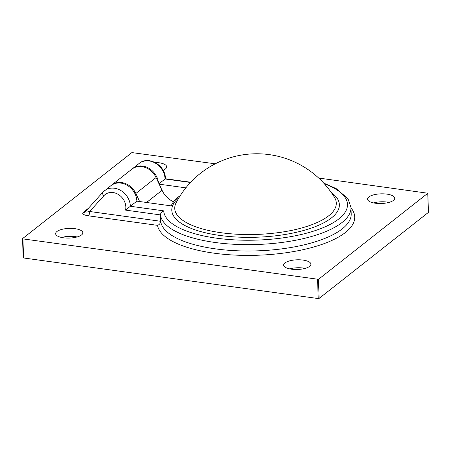 <?xml version="1.0" encoding="UTF-8"?>
<svg xmlns="http://www.w3.org/2000/svg" width="451" height="451" viewBox="0 0 451 451"><rect width="100%" height="100%" fill="white"/><g stroke="black" fill="none" stroke-linecap="round" stroke-linejoin="round"><path stroke-width="0.68" d="M23.249 257.668L23.576 257.978L22.939 238.889L22.612 238.573L131.884 152.59L215.285 163.809M318.665 178.044L427.819 193.225L318.485 279.321L22.939 238.889M368.805 196.974A13.62 4.837 178.1 0 1 384.015 193.862A13.62 4.837 178.1 0 1 394.749 198.22A13.62 4.837 178.1 0 1 393.458 200.374A13.62 4.837 178.1 0 1 378.248 203.486A13.62 4.837 178.1 0 1 367.514 199.128A13.62 4.837 178.1 0 1 368.805 196.974M56.905 231.538A13.62 4.837 178.1 0 1 72.121 228.42A13.62 4.837 178.1 0 1 82.849 232.784A13.62 4.837 178.1 0 1 81.563 234.932A13.62 4.837 178.1 0 1 66.353 238.049A13.62 4.837 178.1 0 1 55.62 233.686A13.62 4.837 178.1 0 1 56.905 231.538M154.992 162.422A13.62 4.837 178.1 0 1 166.678 166.814A13.62 4.837 178.1 0 1 165.393 168.967A13.62 4.837 178.1 0 1 163.07 170.258M284.976 262.944A13.62 4.837 178.1 0 1 300.186 259.827A13.62 4.837 178.1 0 1 310.919 264.19A13.62 4.837 178.1 0 1 309.628 266.338A13.62 4.837 178.1 0 1 294.418 269.456A13.62 4.837 178.1 0 1 283.685 265.092A13.62 4.837 178.1 0 1 284.976 262.944M317.577 279.462L318.214 298.551L23.576 257.978M318.214 298.551L319.116 298.41L318.485 279.321M427.751 193.332L428.377 212.212M103.871 195.717L89.698 211.502A3.405 1.387 -82.2 0 1 88.362 215.82L157.495 225.342C159.383 224.739 160.443 223.386 160.68 221.278L89.698 211.502C86.558 212.167 85.104 212.246 85.335 211.739L102.777 192.306A3.405 1.821 41.9 0 0 103.871 195.717A13.62 11.467 51.8 0 1 118.833 194.776A13.62 11.467 51.8 0 1 125.553 210.104L130.367 206.265A17.031 14.331 -128.2 0 0 120.851 190.536A17.031 14.331 -128.2 0 0 104.429 190.762A17.031 14.331 -128.2 0 0 102.901 192.188A3.405 1.821 41.9 0 0 102.777 192.306L110.929 185.643A17.031 14.331 -128.2 0 1 127.357 185.417A17.031 14.331 -128.2 0 1 136.873 201.146L130.367 206.265L163.696 210.854C161.774 211.44 160.697 212.793 160.466 214.913L160.68 221.278A95.358 33.864 178.1 0 0 258.57 250.807A95.358 33.864 178.1 0 0 351.205 213.853L350.991 207.488L348.003 198.711L336.17 188.591L323.7 183.095M190.508 182.475L165.055 178.968A17.031 14.331 51.8 0 0 155.544 163.239A17.031 14.331 51.8 0 0 139.117 163.465C148.458 155.257 165.85 165.585 165.387 178.748L158.977 183.749M159.175 184.171L185.851 187.847M180.327 195.525A85.143 30.234 -1.9 0 0 171.239 205.881L136.873 201.146M289.694 268.875A13.62 4.837 178.1 0 1 305.175 268.362M61.629 237.468A13.62 4.837 178.1 0 1 77.11 236.955M373.524 202.905A13.62 4.837 178.1 0 1 389.004 202.392M132.256 168.871A17.031 14.331 51.8 0 1 132.611 168.584A17.031 14.331 51.8 0 1 148.362 167.975A17.031 14.331 51.8 0 1 158.436 182.587M428.388 212.427L319.116 298.41M173.55 201.8A20.436 17.2 51.8 0 1 162.039 190.288L146.547 202.476M139.613 201.524L135.852 193.485A17.031 14.331 -128.2 0 0 111.656 185.073L131.889 169.148A17.031 14.331 51.8 0 1 156.085 177.564L162.039 190.288M111.656 185.073A17.031 14.331 -128.2 0 0 111.296 185.367M157.495 225.342A98.763 35.071 -1.9 0 0 272.725 254.296A98.763 35.071 -1.9 0 0 351.008 207.911M88.503 208.21L83.142 212.432C81.879 213.875 83.621 215.009 88.362 215.82M83.142 212.432A3.405 2.864 -128.2 0 0 85.143 211.925L85.143 211.925A3.405 2.864 -128.2 0 0 85.295 211.795M125.553 210.104L160.466 214.913A95.358 33.864 -1.9 0 0 258.361 244.442A95.358 33.864 -1.9 0 0 350.991 207.488M324.342 183.799A91.953 32.652 178.1 0 1 289.142 236.91A91.953 32.652 178.1 0 1 163.696 210.854M179.07 197.538A83.841 29.772 -1.9 0 0 220.702 235.563A83.841 29.772 -1.9 0 0 331.451 217.918A83.841 29.772 -1.9 0 0 331.265 192.492M328.655 215.82A80.814 28.695 178.1 0 1 230.732 233.793A80.814 28.695 178.1 0 1 176.138 202.753A90.933 90.933 0 0 1 334.541 197.499A80.814 28.695 178.1 0 1 328.655 215.82M156.085 177.564L135.852 193.485M22.55 238.68L23.181 257.775M427.819 193.225L428.45 212.32M165.382 178.743L190.734 182.232M139.117 163.465L132.611 168.584"/></g></svg>
